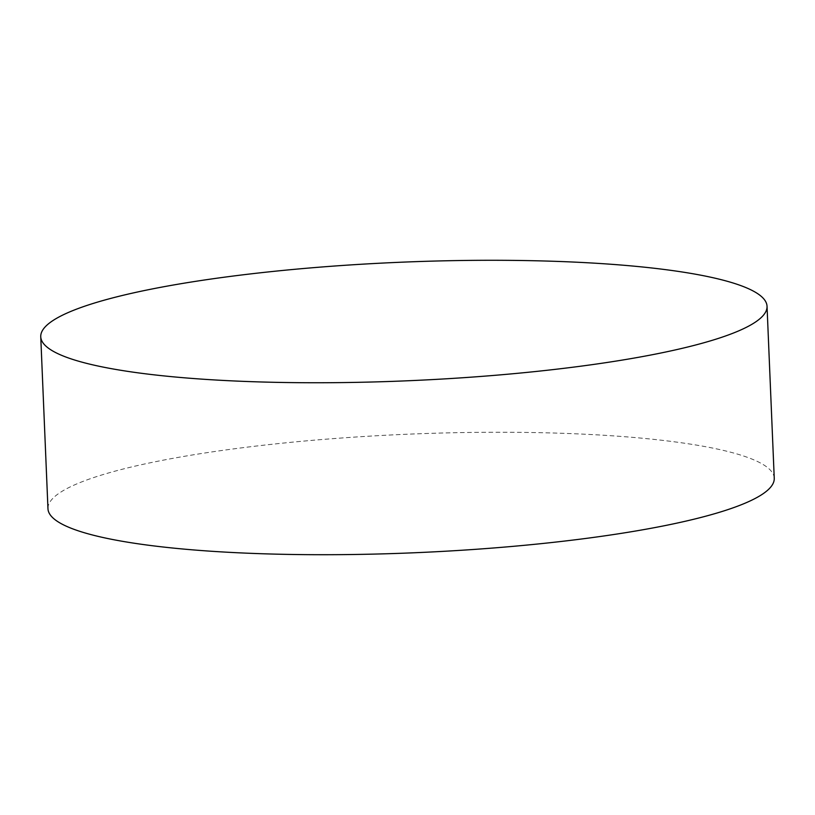 <?xml version="1.0" encoding="UTF-8"?>
<svg xmlns="http://www.w3.org/2000/svg" width="815" height="815" viewBox="0 0 815 815"><rect width="100%" height="100%" fill="white"/><g stroke="black" fill="none" stroke-linecap="round" stroke-linejoin="round"><path stroke-width="0.61" stroke-dasharray="4.08 3.06" d="M774.25 478.262A363.47 59.363 -2.4 0 0 606.268 435.414A363.47 59.363 -2.4 0 0 235.362 448.657A363.47 59.363 -2.4 0 0 47.963 508.703"/><path stroke-width="1.22" d="M599.066 263.449A363.47 59.363 -2.4 0 0 228.159 276.693A363.47 59.363 -2.4 0 0 40.75 336.738A363.47 59.363 -2.4 0 0 208.732 379.586A363.47 59.363 -2.4 0 0 579.638 366.343A363.47 59.363 -2.4 0 0 767.037 306.297A363.47 59.363 -2.4 0 0 599.066 263.449M40.75 336.738L47.963 508.703A363.47 59.363 -2.4 0 0 215.934 551.551A363.47 59.363 -2.4 0 0 586.841 538.308A363.47 59.363 -2.4 0 0 774.25 478.262L767.037 306.297"/></g></svg>
